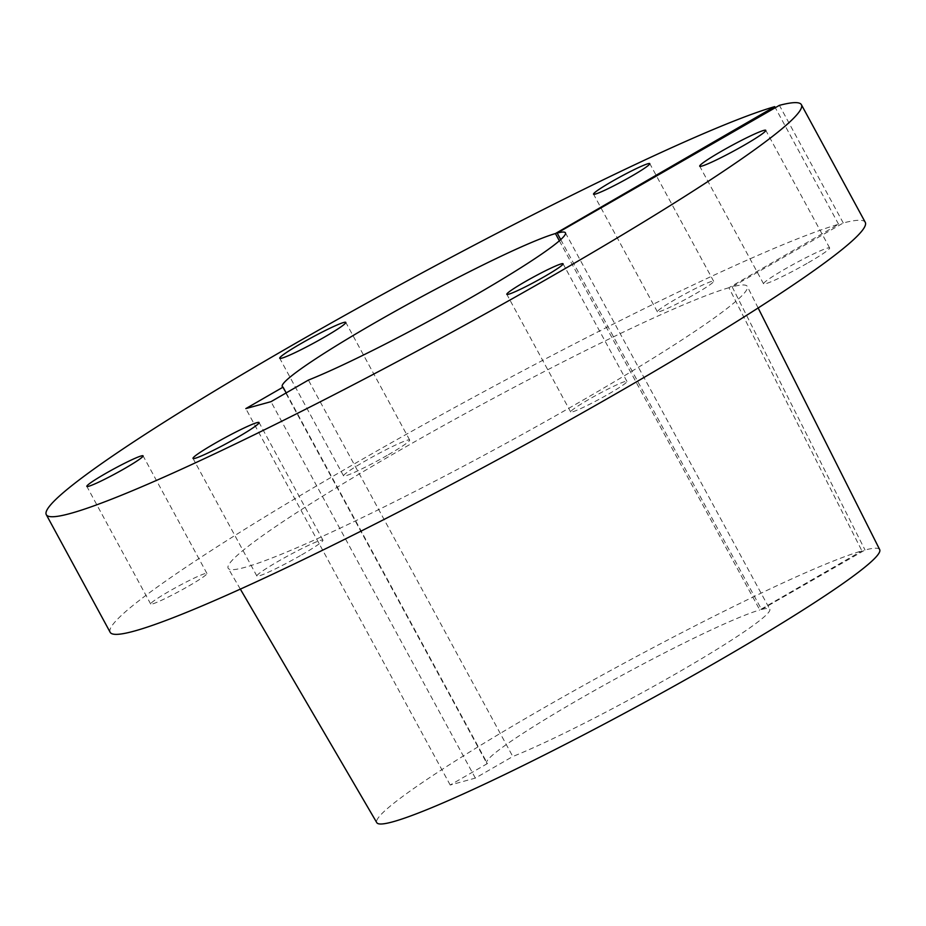 <?xml version="1.0" encoding="UTF-8"?>
<svg xmlns="http://www.w3.org/2000/svg" width="926" height="926" viewBox="0 0 926 926"><rect width="100%" height="100%" fill="white"/><g stroke="black" fill="none" stroke-linecap="round" stroke-linejoin="round"><path stroke-width="0.69" stroke-dasharray="4.63 3.47" d="M695.519 293.774A32.005 2.477 -28.5 0 0 713.645 281.261A32.005 2.477 -28.5 0 0 675.529 299.283A32.005 2.477 -28.5 0 0 657.391 311.807A32.005 2.477 -28.5 0 0 695.519 293.774M188.811 585.984A32.005 2.477 -28.5 0 0 206.938 573.472A32.005 2.477 -28.5 0 0 168.821 591.494A32.005 2.477 -28.5 0 0 150.683 604.018A32.005 2.477 -28.5 0 0 188.811 585.984M608.799 393.92A32.005 2.477 -28.5 0 0 626.937 381.408A32.005 2.477 -28.5 0 0 588.809 399.442A32.005 2.477 -28.5 0 0 570.682 411.954A32.005 2.477 -28.5 0 0 608.799 393.92M808.352 262.66A37.596 2.905 -28.5 0 0 829.65 247.96A37.596 2.905 -28.5 0 0 784.878 269.13A37.596 2.905 -28.5 0 0 763.58 283.831A37.596 2.905 -28.5 0 0 808.352 262.66M301.644 554.871A37.596 2.905 -28.5 0 0 322.942 540.171A37.596 2.905 -28.5 0 0 278.17 561.341A37.596 2.905 -28.5 0 0 256.872 576.041A37.596 2.905 -28.5 0 0 301.644 554.871M388.364 454.724A37.596 2.905 -28.5 0 0 409.662 440.024A37.596 2.905 -28.5 0 0 364.879 461.194A37.596 2.905 -28.5 0 0 343.581 475.895A37.596 2.905 -28.5 0 0 388.364 454.724M110.171 632.308A429.606 33.197 151.5 0 1 353.57 464.32A429.606 33.197 151.5 0 1 838.586 224.266L728.936 287.72L861.909 550.877A286.122 22.108 -28.5 0 0 538.874 710.74A286.122 22.108 -28.5 0 0 376.801 822.682M728.936 287.72A295.359 22.826 -28.5 0 0 395.483 452.756A295.359 22.826 -28.5 0 0 228.178 568.298A295.359 22.826 -28.5 0 0 579.942 401.884A295.359 22.826 -28.5 0 0 747.305 286.435A295.359 22.826 -28.5 0 0 732.153 286.84L843.262 222.981A429.606 33.197 151.5 0 1 865.266 222.333M843.262 222.981L779.403 105.344M560.728 239.602L761.554 609.482A161.101 12.443 151.5 0 1 769.807 609.239A161.101 12.443 151.5 0 1 678.527 672.23A161.101 12.443 151.5 0 1 512.784 756.507L308.404 380.088M559.362 240.806L759.795 609.968L861.909 550.877M286.18 392.913L487.423 763.556A161.101 12.443 151.5 0 1 486.648 762.978A161.101 12.443 151.5 0 1 598.52 688.273A161.101 12.443 151.5 0 1 759.795 609.968M487.423 763.556L450.198 785.028L475.351 778.095L512.784 756.507M761.554 609.482L865.023 550.009A286.122 22.108 -28.5 0 1 879.7 549.627M838.586 224.266L775.293 107.705M732.153 286.84L865.023 550.009M475.351 778.095L270.971 401.676M450.198 785.028L245.818 408.609M713.645 281.261L649.786 163.624M206.938 573.472L143.079 455.847M626.937 381.408L563.066 263.783M829.65 247.96L765.779 130.323M322.942 540.171L259.072 422.534M409.662 440.024L345.792 322.387M240.343 589.121L228.178 568.298M565.427 232.82L769.807 609.239M282.268 386.559L486.648 762.978M758.139 307.976L747.305 286.435M343.581 475.895L279.721 358.258M256.872 576.041L193.002 458.416M763.58 283.831L699.709 166.205M570.682 411.954L506.811 294.318M150.683 604.018L86.824 486.381M657.391 311.807L593.531 194.171"/><path stroke-width="1.39" d="M631.648 176.148A32.005 2.477 -28.5 0 0 649.786 163.624A32.005 2.477 -28.5 0 0 611.658 181.658A32.005 2.477 -28.5 0 0 593.531 194.171A32.005 2.477 -28.5 0 0 631.648 176.148M124.941 468.359A32.005 2.477 -28.5 0 0 143.079 455.847A32.005 2.477 -28.5 0 0 104.951 473.869A32.005 2.477 -28.5 0 0 86.824 486.381A32.005 2.477 -28.5 0 0 124.941 468.359M544.928 276.295A32.005 2.477 -28.5 0 0 563.066 263.783A32.005 2.477 -28.5 0 0 524.949 281.805A32.005 2.477 -28.5 0 0 506.811 294.318A32.005 2.477 -28.5 0 0 544.928 276.295M744.481 145.023A37.596 2.905 -28.5 0 0 765.779 130.323A37.596 2.905 -28.5 0 0 721.007 151.505A37.596 2.905 -28.5 0 0 699.709 166.205A37.596 2.905 -28.5 0 0 744.481 145.023M237.774 437.234A37.596 2.905 -28.5 0 0 259.072 422.534A37.596 2.905 -28.5 0 0 214.3 443.716A37.596 2.905 -28.5 0 0 193.002 458.416A37.596 2.905 -28.5 0 0 237.774 437.234M324.494 337.087A37.596 2.905 -28.5 0 0 345.792 322.387A37.596 2.905 -28.5 0 0 301.019 343.558A37.596 2.905 -28.5 0 0 279.721 358.258A37.596 2.905 -28.5 0 0 324.494 337.087M240.343 589.121L376.801 822.682A286.122 22.108 -28.5 0 0 717.569 661.465A286.122 22.108 -28.5 0 0 879.7 549.627L758.139 307.976M560.728 239.602L557.174 233.063L779.403 105.344A429.606 33.197 151.5 0 1 801.395 104.696A429.606 33.197 151.5 0 1 557.996 272.695A429.606 33.197 151.5 0 1 46.3 514.682A429.606 33.197 151.5 0 1 289.699 346.683A429.606 33.197 151.5 0 1 774.715 106.64L555.426 233.549L559.362 240.806M801.395 104.696L865.266 222.333A429.606 33.197 151.5 0 1 621.867 390.321A429.606 33.197 151.5 0 1 110.171 632.308L46.3 514.682M557.174 233.063A161.101 12.443 151.5 0 1 565.427 232.82A161.101 12.443 151.5 0 1 474.147 295.811A161.101 12.443 151.5 0 1 308.404 380.088L270.971 401.676L245.818 408.609L283.055 387.149A161.101 12.443 151.5 0 1 282.268 386.559A161.101 12.443 151.5 0 1 394.152 311.854A161.101 12.443 151.5 0 1 555.426 233.549M286.18 392.913L283.055 387.149M775.293 107.705L774.715 106.64"/></g></svg>

